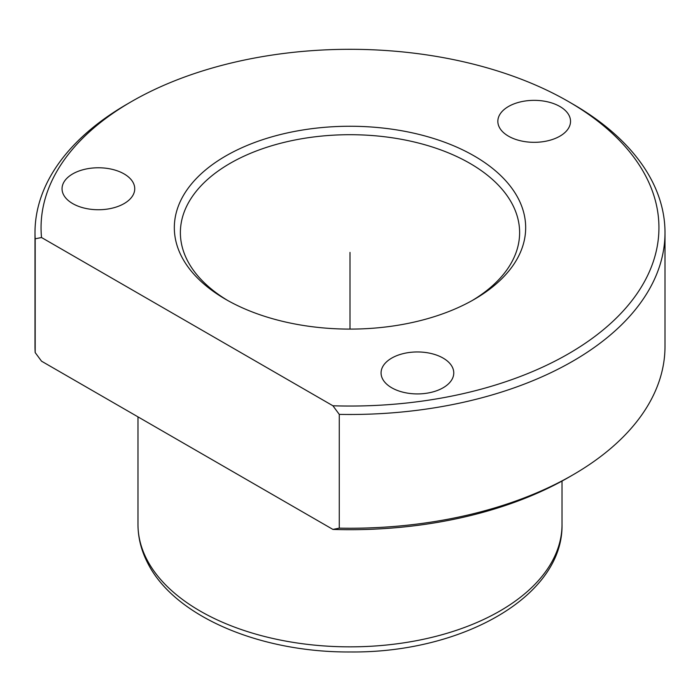 <?xml version="1.0" encoding="UTF-8"?>
<svg xmlns="http://www.w3.org/2000/svg" width="700" height="700" viewBox="0 0 700 700"><rect width="100%" height="100%" fill="white"/><g stroke="black" fill="none" stroke-linecap="round" stroke-linejoin="round"><path stroke-width="1.05" d="M332.929 529.419L41.528 361.183L35.184 352.572A315 181.86 180 0 1 35 346.386L35 232.619A315 181.86 180 0 1 127.26 104.029L131.539 101.553A308.945 178.369 180 0 1 568.461 101.553A308.945 178.369 180 0 1 646.441 177.459A308.945 178.369 180 0 1 332.929 405.773L339.273 414.382L339.273 528.141L332.929 529.419A308.945 178.369 180 0 0 568.461 477.452L572.74 474.976A315 181.86 180 0 1 339.273 528.141M568.461 101.553L572.74 104.029A315 181.86 180 0 1 652.26 181.423A315 181.86 180 0 1 665 232.619L665 346.386A315 181.86 180 0 1 572.74 474.976M131.539 101.553A308.945 178.369 180 0 0 41.528 237.527L35.184 238.814A315 181.86 180 0 1 35 232.619M35.184 238.814L35.184 352.572M665 232.619A315 181.86 180 0 1 339.273 414.382M181.431 256.226A175.674 101.421 180 0 1 300.545 130.357A175.674 101.421 180 0 1 518.569 199.124A175.674 101.421 180 0 1 474.224 299.39A175.674 101.421 180 0 1 225.776 299.39A175.674 101.421 180 0 1 181.431 256.226M227.955 300.632A169.619 97.93 180 0 1 187.241 260.19A169.619 97.93 180 0 1 180.381 232.619A169.619 97.93 180 0 1 325.876 135.695A169.619 97.93 180 0 1 512.759 205.048A169.619 97.93 180 0 1 519.619 232.619A169.619 97.93 180 0 1 472.045 300.632M41.528 237.527L332.929 405.773M382.541 378.849A36.347 20.983 180 0 1 381.071 372.942A36.347 20.983 180 0 1 412.248 352.17A36.347 20.983 180 0 1 452.296 367.027A36.347 20.983 180 0 1 453.766 372.942A36.347 20.983 180 0 1 422.59 393.706A36.347 20.983 180 0 1 382.541 378.849M133.271 182.849A36.347 20.983 180 0 1 134.741 188.755A36.347 20.983 180 0 1 103.565 209.528A36.347 20.983 180 0 1 63.516 194.661A36.347 20.983 180 0 1 62.046 188.755A36.347 20.983 180 0 1 93.223 167.982A36.347 20.983 180 0 1 133.271 182.849M569.065 115.43A36.347 20.983 180 0 1 570.535 121.336A36.347 20.983 180 0 1 539.359 142.109A36.347 20.983 180 0 1 499.31 127.242A36.347 20.983 180 0 1 497.84 121.336A36.347 20.983 180 0 1 529.016 100.564A36.347 20.983 180 0 1 569.065 115.43M350 329.096L350 252.402M146.554 558.906A212.021 122.413 180 0 1 137.979 524.44C138.031 537.53 141.164 550.191 147.385 562.424C173.968 616.543 260.453 652.697 350.805 651.971C461.641 652.986 563.43 596.593 562.021 524.44A212.021 122.413 180 0 1 380.152 645.61A212.021 122.413 180 0 1 146.554 558.906M137.979 416.868L137.979 524.44M562.021 481.058L562.021 524.44"/></g></svg>
